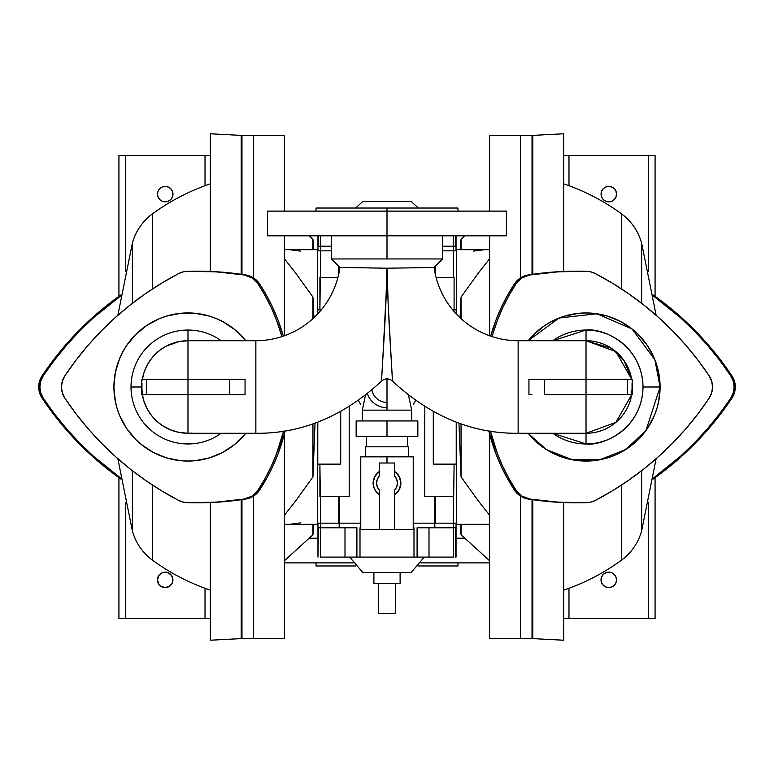<?xml version="1.0" encoding="UTF-8"?>
<svg xmlns="http://www.w3.org/2000/svg" width="774" height="774" viewBox="0 0 774 774"><rect width="100%" height="100%" fill="white"/><g stroke="black" fill="none" stroke-linecap="round" stroke-linejoin="round"><path stroke-width="1.16" d="M152.662 560.289A53.996 53.996 0 0 1 132.364 530.838A53.996 53.996 0 0 0 152.662 560.289L152.662 485.172L152.662 560.289C170.367 573.176 189.601 583.141 210.344 590.165L210.344 502.558L210.344 590.165M152.662 288.828L152.662 213.711A53.996 53.996 0 0 0 132.364 243.162L132.364 303.302L132.364 243.162A53.996 53.996 0 0 1 152.662 213.711L152.662 288.828M132.364 470.698L132.364 530.838L132.364 470.698M621.338 213.711A53.996 53.996 0 0 1 641.636 243.162A53.996 53.996 0 0 0 621.338 213.711L621.338 288.828L621.338 213.711C603.633 200.824 584.399 190.859 563.656 183.835L563.656 271.442L563.656 183.835M621.338 485.172L621.338 560.289A53.996 53.996 0 0 0 641.636 530.838L641.636 470.698L641.636 530.838A53.996 53.996 0 0 1 621.338 560.289L621.338 485.172M641.636 303.302L641.636 243.162L641.636 303.302M142.435 379.289L187.976 379.289L141.787 379.289L141.787 394.711L146.412 394.711L141.787 394.711L141.787 379.289L146.412 379.289L146.412 394.711L187.976 394.711L187.976 379.289L146.412 379.289L146.412 394.711L229.626 394.711L229.626 379.289L187.976 379.289L187.976 340.715L187.976 433.285L255.855 433.285L255.855 340.715L187.976 340.715L187.976 330.034A56.966 56.966 0 0 1 221.18 340.715M552.82 340.715L586.024 330.034L586.024 340.715L518.145 340.715L518.145 433.285L586.024 433.285L586.024 443.966L552.82 433.285A56.966 56.966 0 0 0 586.024 443.966L586.024 394.711L627.588 394.711L627.588 379.289L586.024 379.289L586.024 340.715L586.024 394.711L586.024 379.289L544.374 379.289L544.374 394.711L544.374 379.289L627.588 379.289L627.588 394.711L632.213 394.711L632.213 379.289L627.588 379.289L632.213 379.289L632.213 394.711L586.024 394.711L586.024 433.285L615.911 422.352L631.671 394.711A46.285 46.285 0 0 1 586.024 433.285L518.145 433.285C472.372 433.74 430.479 416.344 392.466 381.098L392.408 380.131L392.466 381.098C430.479 416.344 472.372 433.74 518.145 433.285L518.145 340.715A84.859 84.859 0 0 1 434.079 267.407A84.859 84.859 0 0 0 518.145 340.715L586.024 340.715A46.285 46.285 0 0 1 631.671 379.289L615.911 351.648L586.024 340.715L586.024 330.034C602.694 327.741 642.217 344.836 642.991 387A56.966 56.966 0 0 1 586.024 443.966C602.694 446.259 642.217 429.164 642.991 387L660.087 387L642.991 387A56.966 56.966 0 0 0 552.82 340.715M312.948 239.243L313.818 249.683L312.948 239.243L312.948 249.683L312.948 239.243L309.165 235.799M313.818 524.317L312.948 534.757L312.948 524.317L312.948 534.757L313.818 524.317M461.052 534.757L460.182 524.317L461.052 534.757L461.052 524.317L461.052 534.757L489.603 560.763M460.182 249.683L461.052 239.243L461.052 249.683L461.052 239.243L460.182 249.683M312.948 318.646L312.948 297.1L295.562 272.922L284.397 258.758L295.562 272.922L312.948 297.1L313.905 317.746L312.948 297.1L312.948 318.646M289.486 249.683L300.805 251.144M461.052 423.852L461.052 476.9L478.438 501.078L489.603 515.242L478.438 501.078L461.052 476.9L458.963 423.126L461.052 476.9L461.052 423.852M312.948 423.852L312.948 476.9L315.037 423.126L312.948 476.9L295.562 501.078L284.397 515.242L295.562 501.078L312.948 476.9L312.948 423.852M461.052 318.646L461.052 297.1L460.095 317.746L461.052 297.1L478.438 272.922L489.603 258.758L478.438 272.922L461.052 297.1L461.052 318.646M284.397 335.771L284.397 235.799L284.397 335.771M284.397 211.118L284.397 135.518L284.397 211.118M489.603 433.846L489.603 638.482L489.603 433.846M253.543 277.905L253.543 135.315L253.543 277.905M241.972 135.518L241.972 274.402L241.972 135.518L253.543 135.315M520.457 496.095L520.457 638.685L520.457 496.095M532.028 638.482L532.028 499.598L532.028 638.482L520.457 638.685M453.583 527.781L453.583 557.096L453.583 527.781L455.586 527.781L455.586 557.096L455.586 527.781L453.583 527.781M320.417 246.219L320.417 235.799L320.417 246.219L318.414 246.219L318.414 235.799L318.414 246.219L320.417 246.219M373.89 572.528L373.89 583.325L400.11 583.325L400.11 572.528L400.11 583.325L373.89 583.325L373.89 572.528M241.972 580.181L241.198 580.181L241.972 580.181M378.515 583.325L378.515 613.414L395.485 613.414L395.485 583.325L395.485 613.414L378.515 613.414L378.515 583.325M241.198 135.392L241.198 274.286L241.198 135.392L210.344 133.776L210.344 271.442L210.344 133.796M532.802 638.608L532.802 499.714L532.802 638.608L563.656 640.224L563.656 502.558L563.656 640.204M362.319 420.94L362.319 410.143L362.319 420.94M411.681 410.143L411.681 420.94L411.681 410.143L362.319 410.143L387 410.143L387 378.834L387 410.143L411.681 410.143L408.556 395.398M196.731 271.181A308.574 308.574 0 0 1 197.476 271.171A308.574 308.574 0 0 0 196.731 271.181A308.574 308.574 0 0 1 197.476 271.171A308.574 308.574 0 0 1 245.89 274.993L253.63 277.963L259.513 283.806L266.585 295.484L272.777 307.646L278.079 320.223L283.323 336.148A188.227 188.227 0 0 0 259.513 283.806L253.63 277.963L245.89 274.993A20.056 20.056 0 0 1 259.513 283.806M576.524 502.829L552.239 501.871L576.524 502.829A308.574 308.574 0 0 0 577.269 502.819A308.574 308.574 0 0 1 576.524 502.829A308.574 308.574 0 0 1 528.11 499.007L522.179 497.082L517.119 493.425L507.415 478.516L501.223 466.354L495.921 453.777L488.858 430.847A188.227 188.227 0 0 0 514.487 490.194L520.37 496.037L528.11 499.007A20.056 20.056 0 0 1 514.487 490.194M417.854 420.94L356.146 420.94L387 420.94L387 436.372L356.146 436.372L417.854 436.372L417.854 420.94L387 420.94L387 436.372L417.854 436.372M64.823 398.126A20.056 20.056 0 0 1 61.456 387L62.317 381.185L64.823 375.874L76.055 360.133L88.236 345.127L101.346 330.914L115.316 317.543L130.09 305.082L145.618 293.569L161.834 283.052L178.688 273.561L182.925 271.935L187.414 271.297L215.965 271.829L244.342 274.993A20.056 20.056 0 0 1 257.974 283.806A188.227 188.227 0 0 1 281.91 336.613L276.541 320.223L271.239 307.646L265.037 295.484L257.974 283.806L252.092 277.963L244.342 274.993A308.574 308.574 0 0 0 187.414 271.297A20.056 20.056 0 0 0 178.688 273.561A308.574 308.574 0 0 0 64.823 375.874A20.056 20.056 0 0 0 61.456 387L62.317 392.815L64.823 398.126L76.055 413.867L88.236 428.873L101.346 443.086L115.316 456.457L130.09 468.918L145.618 480.431L161.834 490.948L178.688 500.439A308.574 308.574 0 0 1 64.823 398.126M516.026 490.194A188.227 188.227 0 0 1 490.464 431.108L497.459 453.777L502.761 466.354L508.963 478.516L516.035 490.203A20.056 20.056 0 0 0 529.658 499.007L521.908 496.037L516.026 490.194M407.395 446.821L407.395 436.372L407.395 446.821M366.605 436.372L366.605 446.821L366.605 436.372M113.913 387A74.052 74.052 0 0 1 245.784 340.715L234.957 329.753L222.883 321.684L216.314 318.578L209.473 316.131L195.232 313.296L180.71 313.296L166.478 316.131L159.628 318.578L146.828 325.428L135.605 334.629L126.394 345.852L122.66 352.093L119.554 358.662L115.336 372.555L113.913 387L115.336 401.445L117.106 408.498L119.554 415.338L126.394 428.148L135.605 439.371L140.994 444.247L153.058 452.316L166.478 457.869L180.71 460.704L187.976 461.052A74.052 74.052 0 0 1 113.913 387M528.216 340.715A74.052 74.052 0 0 1 586.024 312.948A74.052 74.052 0 0 0 528.216 340.715L559.031 318.037L596.88 313.741L632.068 328.998L654.881 359.736L660.087 387A74.052 74.052 0 0 0 586.024 312.948A74.052 74.052 0 0 1 660.087 387A74.052 74.052 0 0 1 528.216 433.285A74.052 74.052 0 0 0 660.087 387L658.664 372.555L656.894 365.502L654.446 358.662L647.606 345.852L638.395 334.629L633.006 329.753L620.942 321.684L607.522 316.131L593.29 313.296L586.024 312.948L578.768 313.296L564.527 316.131L551.117 321.684L544.886 325.428L533.663 334.629L528.216 340.715M408.604 456.844L408.604 446.821L365.396 446.821L365.396 456.844L365.396 446.821L408.604 446.821L408.604 456.844M245.058 379.289L245.058 394.711L242.02 394.711L245.058 394.711L245.058 379.289L242.02 379.289L245.058 379.289M632.31 387A46.285 46.285 0 0 1 632.213 390.086L632.213 383.914A46.285 46.285 0 0 1 632.31 387A46.285 46.285 0 0 0 632.213 383.914L632.31 387M528.942 394.711L528.942 379.289L544.374 379.289L528.942 379.289L528.942 394.711L531.961 394.711L528.942 394.711M387 529.358L413.229 529.668L360.771 529.668L387 529.358M360.771 456.844L413.229 456.844L387 456.844L387 463.016L387 456.844L360.771 456.844L360.771 529.668M416.189 267.765L434.079 267.407L442.544 258.942L331.456 258.942L339.921 267.407L386.913 268.201L339.921 267.407A84.859 84.859 0 0 1 255.855 340.715L255.855 433.285C301.628 433.74 343.521 416.344 381.534 381.098L385.849 303.756L386.913 268.201L414.777 267.794M386.913 268.201L387.087 268.201C387.639 311.593 392.408 374.984 392.466 381.098C388.819 378.099 385.181 378.099 381.534 381.098C381.592 374.974 386.361 311.603 386.913 268.201L377.789 268.085M392.031 373.474L392.408 380.131M391.683 367.398L388.161 303.776M141.806 383.594L141.69 387L131.009 387A56.966 56.966 0 0 1 187.976 330.034L187.976 340.715L178.939 341.605A46.285 46.285 0 0 0 142.329 379.289A46.285 46.285 0 0 1 187.976 340.715L255.855 340.715A84.859 84.859 0 0 0 339.921 267.407L340.841 267.427L339.921 267.407L331.456 258.942L387 258.942L387 211.118L267.427 211.118L267.427 235.799L506.573 235.799L267.427 235.799M394.711 494.615L396.82 492.893L399.829 488.384L400.884 483.073A13.884 13.884 0 0 1 394.711 494.615L399.249 489.623L400.884 483.073L399.249 476.532L394.711 471.53A13.884 13.884 0 0 1 400.884 483.073L399.829 477.761L396.82 473.253L394.711 471.53M379.289 471.53L377.18 473.253L374.171 477.761L373.116 483.073L374.045 488.075A13.884 13.884 0 0 0 374.045 488.075L375.651 491.074A13.884 13.884 0 0 0 375.651 491.074L379.289 494.615A13.884 13.884 0 0 1 379.289 471.53L374.751 476.532L373.116 483.073L374.171 488.384L377.18 492.893L379.289 494.615M165.21 186.428L168.171 187.018L170.667 188.692L172.341 191.188L172.931 194.139L172.341 197.099L170.667 199.595L168.171 201.269L165.21 201.859L162.259 201.269L159.763 199.595L158.09 197.099L157.499 194.139L158.09 191.188L159.763 188.692L162.259 187.018L165.21 186.428A7.711 7.711 0 0 0 158.796 198.425A7.711 7.711 0 0 0 165.21 201.859A7.711 7.711 0 0 1 157.499 194.139A7.711 7.711 0 0 1 165.21 186.428A7.711 7.711 0 0 1 172.931 194.139A7.711 7.711 0 0 1 165.21 201.859A7.711 7.711 0 0 0 166.72 186.573A7.711 7.711 0 0 0 165.23 186.428M165.21 572.141A7.711 7.711 0 0 0 163.711 587.427A7.711 7.711 0 0 0 165.201 587.572A7.711 7.711 0 0 1 157.499 579.861A7.711 7.711 0 0 1 165.21 572.141A7.711 7.711 0 0 1 172.931 579.861A7.711 7.711 0 0 1 165.21 587.572L160.924 586.276L158.796 584.147L157.499 579.861L158.796 575.575L162.259 572.731L165.21 572.141L168.171 572.731L171.625 575.575A7.711 7.711 0 0 0 165.21 572.141M420.833 562.882L489.603 562.882L420.833 562.882M464.835 538.201L456.041 538.201L464.835 538.201M608.79 587.572L605.829 586.982L603.333 585.308L601.659 582.812L601.069 579.861L601.659 576.901L603.333 574.405L605.829 572.731L608.79 572.141L611.741 572.731L614.237 574.405L615.911 576.901L616.501 579.861L615.911 582.812L614.237 585.308L611.741 586.982L608.79 587.572A7.711 7.711 0 0 0 615.204 575.575A7.711 7.711 0 0 0 608.79 572.141A7.711 7.711 0 0 1 616.501 579.861A7.711 7.711 0 0 1 608.79 587.572A7.711 7.711 0 0 1 601.069 579.861A7.711 7.711 0 0 1 608.79 572.141A7.711 7.711 0 0 0 607.28 587.427A7.711 7.711 0 0 0 608.77 587.572M608.77 186.428A7.711 7.711 0 0 0 602.365 198.425A7.711 7.711 0 0 0 608.79 201.859A7.711 7.711 0 0 1 601.069 194.139A7.711 7.711 0 0 1 608.79 186.428A7.711 7.711 0 0 1 616.501 194.139A7.711 7.711 0 0 1 608.79 201.859A7.711 7.711 0 0 0 610.289 186.573A7.711 7.711 0 0 0 608.799 186.428L611.741 187.018L614.237 188.692L615.911 191.188L616.501 194.139L615.911 197.099L614.237 199.595L611.741 201.269L608.79 201.859L605.829 201.269L603.333 199.595L601.659 197.099L601.069 194.139L601.659 191.188L603.333 188.692L605.829 187.018L608.79 186.428M387 208.032L316.024 208.032L457.976 208.032L387 208.032L387 211.118L387 208.032M418.386 565.968L457.976 565.968L418.386 565.968M355.614 565.968L316.024 565.968L355.614 565.968M655.075 155.574L655.075 296.345L655.075 155.574L648.593 155.574L655.075 155.574M563.656 618.426L648.593 618.426L648.593 502.268L648.593 618.426L655.075 618.426L655.075 477.655L655.075 618.426L563.588 618.426M284.397 562.882L353.167 562.882L284.397 562.882M118.925 618.426L118.925 477.655L118.925 618.426L125.407 618.426L118.925 618.426M118.925 296.345L118.925 155.574L118.925 296.345M563.588 155.574L568.977 155.574L568.977 185.712L568.977 155.574L563.656 155.574M568.977 618.426L568.977 588.288L568.977 618.426M568.977 155.574L648.593 155.574L648.593 271.732L648.593 155.574L568.977 155.574M317.959 538.201L309.165 538.201L317.959 538.201M210.412 618.426L125.407 618.426L125.407 502.268L125.407 618.426L210.344 618.426M210.344 155.574L125.407 155.574L125.407 271.732L125.407 155.574L118.925 155.574L210.412 155.574M205.023 155.574L205.023 185.712L205.023 155.574M205.023 588.288L205.023 618.426L205.023 588.288M165.23 587.572A7.711 7.711 0 0 0 171.635 575.575L172.931 579.861L172.341 582.812L169.496 586.276L165.21 587.572M442.544 235.799L442.544 258.942L387 258.942L387 211.118L506.573 211.118L267.427 211.118M394.711 476.078A10.41 10.41 0 0 1 394.711 490.068L396.714 486.827L397.41 483.073L396.714 479.329L394.711 476.078L394.711 463.016L379.289 463.016L379.289 476.078L377.286 479.329L376.59 483.073L377.286 486.827L379.289 490.068A10.41 10.41 0 0 1 379.289 476.078L379.289 463.016L394.711 463.016L394.711 476.078L395.862 477.606M379.289 490.068L379.289 529.358L394.711 529.358L394.711 490.068L394.711 529.358L379.289 529.358L379.289 490.068L378.138 488.539M397.41 483.073L397.236 484.979M395.862 488.539L394.711 490.068M376.59 483.073L376.764 481.167M378.138 477.606L379.289 476.078M544.374 394.711L586.024 394.711L544.374 394.711M632.048 390.87L632.048 383.13M142.184 393.792L144.022 401.522L147.147 408.817L151.481 415.474L156.89 421.298L162.259 425.487L170.261 429.764L178.939 432.395L187.976 433.285L187.976 394.711L229.626 394.711L229.626 379.289L242.02 379.289L187.976 379.289M141.952 390.87L141.952 383.13M404.957 267.959L401.822 267.998M442.544 258.942L434.079 267.407L405.025 267.959M372.178 267.998L368.985 267.959M388.142 303.543L387.184 274.286M386.458 288.025L382.666 361.313M381.659 378.844L381.534 381.098C343.521 416.344 301.628 433.74 255.855 433.285L187.976 433.285A46.285 46.285 0 0 1 142.329 394.711A46.285 46.285 0 0 0 187.976 433.285L191.962 433.111L187.976 433.285M387.087 268.201L388.151 303.756L392.002 372.962M434.079 267.407L433.169 267.427M586.024 379.289L631.565 379.289M632.213 387L631.565 394.711M229.626 394.711L242.02 394.711L229.626 394.711M142.435 394.711L141.787 387M221.18 433.285A56.966 56.966 0 0 1 131.009 387L141.69 387A46.285 46.285 0 0 0 141.787 390.086A46.285 46.285 0 0 1 141.787 383.914A46.285 46.285 0 0 0 141.69 387L141.806 390.406M143.974 372.623A46.285 46.285 0 0 1 178.939 341.605L166.149 346.181L160.402 349.819L154.452 355.082L150.127 360.345L146.625 366.189L144.022 372.478L142.184 380.208M386.903 269.487L386.516 286.099M386.129 296.916L385.849 303.631M385.384 313.364L385.007 320.746M384.039 337.928L382.317 367.398M382.027 372.41L381.746 377.412M381.679 378.621L381.592 380.131M369.034 267.959L369.827 267.968M373.59 268.027L375.893 268.056M377.838 268.085L384.243 268.172M631.671 379.289A46.285 46.285 0 0 0 586.024 340.715L611.296 348.223L624.057 360.616L631.671 379.289M653.062 294.913A308.574 308.574 0 0 1 731.933 375.874A20.056 20.056 0 0 1 731.933 398.126A308.574 308.574 0 0 1 653.062 479.087L666.666 468.918L681.449 456.457L695.41 443.086L708.52 428.873L720.71 413.867L731.933 398.126L734.439 392.815L735.3 387L734.439 381.185L731.933 375.874L720.71 360.133L708.52 345.127L695.41 330.914L681.449 317.543L666.666 305.082L653.062 294.913M120.938 479.087A308.574 308.574 0 0 1 42.067 398.126A20.056 20.056 0 0 1 42.067 375.874A308.574 308.574 0 0 1 120.938 294.913L107.334 305.082L92.551 317.543L78.59 330.914L65.48 345.127L53.29 360.133L42.067 375.874L39.561 381.185L38.7 387L39.561 392.815L42.067 398.126L53.29 413.867L65.48 428.873L78.59 443.086L92.551 456.457L107.334 468.918L120.938 479.087M245.784 433.285A74.052 74.052 0 0 1 187.976 461.052L195.232 460.704L209.473 457.869L222.883 452.316L234.957 444.247L245.784 433.285M709.178 398.126A308.574 308.574 0 0 1 595.312 500.439L591.075 502.065L586.586 502.703L558.035 502.171L529.658 499.007A308.574 308.574 0 0 0 586.586 502.703A20.056 20.056 0 0 0 595.312 500.439L612.166 490.948L628.382 480.431L643.91 468.918L658.684 456.457L672.654 443.086L685.764 428.873L697.945 413.867L709.178 398.126A20.056 20.056 0 0 0 709.178 375.874L711.683 381.185L712.544 387L711.683 392.815L709.178 398.126M595.312 273.561A308.574 308.574 0 0 1 709.178 375.874L697.945 360.133L685.764 345.127L672.654 330.914L658.684 317.543L643.91 305.082L628.382 293.569L612.166 283.052L595.312 273.561A20.056 20.056 0 0 0 586.586 271.297L591.075 271.935L595.312 273.561M493.086 333.159L492.09 336.613A188.227 188.227 0 0 1 516.026 283.806A20.056 20.056 0 0 1 529.658 274.993L558.035 271.829L586.586 271.297A308.574 308.574 0 0 0 529.658 274.993L521.908 277.963L516.026 283.806L508.963 295.484L502.761 307.646L497.459 320.223L493.086 333.159L497.459 320.223M528.777 433.982L539.043 444.247L544.886 448.572L551.117 452.316L564.527 457.869L578.768 460.704L593.29 460.704L607.522 457.869L614.372 455.422L620.942 452.316L633.006 444.247L638.395 439.371L647.606 428.148L654.446 415.338L656.894 408.498L658.664 401.445L660.087 387L645.942 430.528L625.702 449.53L599.908 459.746L572.16 459.746L546.347 449.53L528.748 433.933M257.974 490.194A20.056 20.056 0 0 1 244.342 499.007L215.965 502.171L187.414 502.703L182.925 502.065L178.688 500.439A20.056 20.056 0 0 0 187.414 502.703A308.574 308.574 0 0 0 244.342 499.007L252.092 496.037L257.974 490.194A188.227 188.227 0 0 0 283.536 431.108L276.541 453.777L271.239 466.354L265.037 478.516L257.974 490.194M653.217 295.842A308.574 308.574 0 0 1 730.772 375.874A20.056 20.056 0 0 1 730.772 398.126A308.574 308.574 0 0 1 653.217 478.158L680.288 456.457L694.259 443.086L707.359 428.873L719.549 413.867L730.772 398.126L733.278 392.815L734.139 387L733.278 381.185L730.772 375.874L719.549 360.133L707.359 345.127L694.259 330.914L680.288 317.543L653.217 295.842M555.964 502.036L564.449 502.519M552.239 501.871L528.11 499.007M514.487 283.806A20.056 20.056 0 0 1 528.11 274.993L520.37 277.963L514.487 283.806A188.227 188.227 0 0 0 490.677 336.148L495.921 320.223L501.223 307.646L507.415 295.484L514.487 283.806L518.677 279.182L522.179 276.918L528.11 274.993L552.626 272.1L577.288 271.181L563.424 271.451M564.449 271.481L555.964 271.964M120.783 478.158A308.574 308.574 0 0 1 43.228 398.126A20.056 20.056 0 0 1 43.228 375.874A308.574 308.574 0 0 1 120.783 295.842L93.712 317.543L79.741 330.914L66.641 345.127L54.451 360.133L43.228 375.874L40.722 381.185L39.861 387L40.722 392.815L43.228 398.126L54.451 413.867L66.641 428.873L79.741 443.086L93.712 456.457L120.783 478.158M221.761 272.129L197.476 271.171L221.761 272.129L245.89 274.993M259.513 490.194A20.056 20.056 0 0 1 245.89 499.007L253.63 496.037L259.513 490.194A188.227 188.227 0 0 0 285.142 430.847L278.079 453.777L272.777 466.354L266.585 478.516L256.881 493.425L251.821 497.082L245.89 499.007L221.374 501.9L196.712 502.819L210.576 502.549M209.551 502.519L218.036 502.036M276.56 453.709L279.559 445.185M218.036 271.964L209.551 271.481M528.11 274.993A308.574 308.574 0 0 1 577.269 271.181M245.89 499.007A308.574 308.574 0 0 1 196.731 502.819M554.716 271.945L528.361 274.954M586.024 433.256L585.26 433.276M219.284 502.055L245.639 499.046M563.656 133.796L563.656 271.442L563.656 133.776L532.802 135.392L532.802 274.286L532.802 135.392M210.344 640.204L210.344 502.558L210.344 640.224L241.198 638.608L241.198 499.714L241.198 638.608M371.888 390.086A15.432 15.432 0 0 0 387 402.432M367.408 393.831A20.753 20.753 0 0 0 387 407.753A20.753 20.753 0 0 1 367.408 393.831M418.386 208.032L411.149 201.472L362.851 201.472L355.614 208.032M350.409 557.096L349.684 557.096L362.851 572.528L411.149 572.528L424.316 557.096M396.269 572.528L411.033 572.528M392.021 572.528L396.24 572.528M389.554 572.528L391.712 572.528M362.967 572.528L379.715 572.528M376.096 572.528L374.887 572.528M411.033 201.472L362.967 201.472M453.341 246.219L442.544 246.219L453.341 246.219L453.341 250.844L453.341 246.219L455.586 246.219L453.583 246.219L453.583 235.799M340.715 464.139L340.715 411.681L340.715 464.139L319.904 464.139L340.715 464.139M382.288 572.528L387 572.528M349.684 557.096L350.399 557.096M351.512 557.096L366.266 557.096M422.556 557.096L407.734 557.096M421.472 557.096L422.488 557.096M345.001 557.096L345.001 527.781L345.001 557.096L356.911 557.096L356.911 527.781L339.167 527.781L356.911 527.781L356.911 557.096L320.417 557.096L345.001 557.096M359.997 557.096L414.003 557.096L356.911 557.096L359.997 557.096L359.997 527.781L360.771 527.781L359.997 527.781L359.997 557.096M428.999 527.781L428.999 557.096L417.089 557.096L417.089 527.781L453.341 527.781L453.341 523.156L453.341 527.781L434.833 527.781L434.833 523.156L434.833 527.781L417.089 527.781L417.089 557.096L414.003 557.096L414.003 527.781L414.003 557.096L453.583 557.096L428.999 557.096L428.999 527.781M413.229 527.781L414.003 527.781L413.229 527.781M332.762 527.781L339.167 527.781L339.167 523.156L339.167 527.781L320.659 527.781L332.762 527.781M320.417 527.781L320.659 523.156L320.659 527.781L318.414 527.781L320.417 527.781L320.542 557.096M318.414 527.781L317.959 557.096L317.959 523.156L317.959 557.096L318.414 527.781M433.285 464.139L433.285 411.681L433.285 464.139L454.096 464.139L453.341 523.156L434.833 523.156L434.833 496.54L435.598 496.54L435.598 523.156L435.598 496.54L453.341 496.54L424.8 496.54L424.8 406.747L424.8 496.54L434.833 496.54L434.833 523.156L413.229 523.156L456.428 523.156L456.428 422.207L456.428 523.156L453.341 523.156L454.096 464.139L433.285 464.139M455.586 246.219L455.586 235.799L455.586 246.219M360.713 404.57L358.459 400.613L360.713 404.57M413.287 404.57L415.541 400.613L413.287 404.57M349.2 496.54L349.2 406.747L349.2 496.54L339.167 496.54L339.167 523.156L320.659 523.156L320.659 496.54L349.2 496.54M331.456 246.219L320.659 246.219L320.659 250.844L331.456 250.844L320.659 250.844L320.659 246.219L331.456 246.219M532.028 274.402L532.028 135.518L532.028 274.402M241.972 499.598L241.972 638.482L241.972 499.598M317.775 422.13L317.775 464.139L319.904 464.139L319.904 496.54L338.402 496.54L338.402 523.156L338.402 496.54L339.167 496.54L339.167 523.156L360.771 523.156L317.572 523.156L317.572 422.207L317.572 523.156L320.659 523.156L319.904 464.139L317.775 464.139L317.775 422.13M337.919 277.46L319.904 277.46L319.904 309.861L320.659 250.844L320.659 277.46L337.919 277.46M321.316 309.861L319.904 309.861L321.316 309.861M317.775 309.861L319.904 309.861L317.775 309.861L317.775 313.876L317.775 309.861M456.041 557.096L456.041 523.156L456.041 557.096M456.225 313.876L456.225 309.861L452.684 309.861L454.096 309.861L454.096 277.46L454.096 309.861L456.225 309.861L456.225 313.876M436.081 277.46L454.096 277.46L436.081 277.46M456.225 464.139L454.096 464.139L456.225 464.139L456.225 422.13L456.225 464.139M456.041 235.799L456.041 250.844L456.041 235.799M435.598 275.544L435.598 265.888L435.598 275.544M442.544 250.844L453.341 250.844L453.341 277.46L453.341 250.844L456.428 250.844L456.428 314.099L456.428 250.844L442.544 250.844M434.833 271.964L434.833 266.653L434.833 271.964M339.167 271.964L339.167 266.653L339.167 271.964M338.402 275.544L338.402 265.888L338.402 275.544M317.959 250.844L317.959 235.799L317.959 250.844M520.457 135.315L520.457 277.905L520.457 135.315L532.028 135.518M253.543 638.685L253.543 496.095L253.543 638.685L241.972 638.482M317.572 250.844L317.572 314.099L317.572 250.844L320.659 250.844L317.572 250.844M489.603 135.518L489.603 211.118L489.603 135.518L520.457 135.518M489.603 235.799L489.603 335.771L489.603 235.799M284.397 638.482L284.397 433.846L284.397 638.482L253.543 638.482M456.041 524.317L489.603 524.317L456.041 524.317M489.603 249.683L456.041 249.683L489.603 249.683M284.397 249.683L317.959 249.683L284.397 249.683M284.397 524.317L317.959 524.317L284.397 524.317M484.514 249.683L473.204 251.144M289.486 524.317L300.805 522.856M253.543 135.518L284.397 135.518M520.457 638.482L489.603 638.482M241.198 608.403L241.972 608.403M532.028 165.597L532.802 165.597M132.364 530.838L117.861 458.721M641.636 243.162L656.139 315.279M413.229 456.844L413.229 529.668M331.456 258.942L331.456 235.799M316.024 208.032L316.024 211.118M457.976 565.968L457.976 562.882M316.024 565.968L316.024 562.882M457.976 208.032L457.976 211.118M506.573 211.118L506.573 235.799M356.146 436.372L356.146 420.94M641.636 530.838L656.139 458.721M132.364 243.162L117.861 315.279M621.338 560.289C603.633 573.176 584.399 583.141 563.656 590.165M152.662 213.711C170.367 200.824 189.601 190.859 210.344 183.835M362.319 410.143L365.444 395.398M532.028 608.403L532.802 608.403M241.198 165.597L241.972 165.597M461.052 239.243L464.835 235.799M312.948 534.757L284.397 560.763"/></g></svg>
